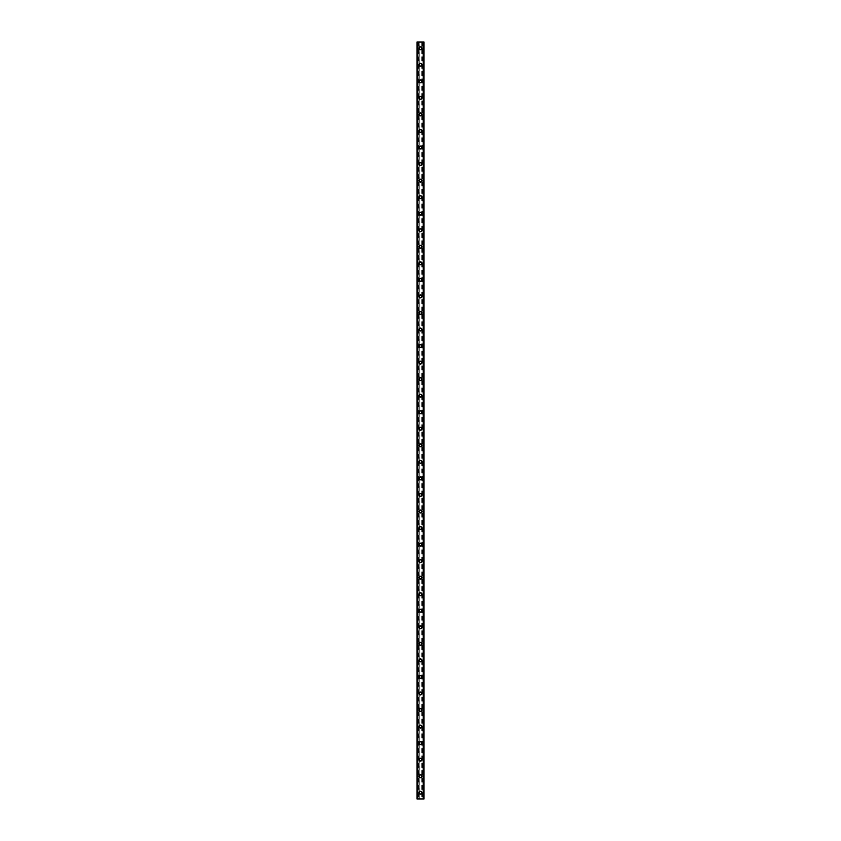 <?xml version="1.0" encoding="UTF-8"?>
<svg xmlns="http://www.w3.org/2000/svg" width="841" height="841" viewBox="0 0 841 841"><rect width="100%" height="100%" fill="white"/><g stroke="black" fill="none" stroke-linecap="round" stroke-linejoin="round"><path stroke-width="0.63" stroke-dasharray="4.21 3.15" d="M421.436 792.748A0.936 0.936 0 0 0 420.5 791.812A0.936 0.936 0 0 0 419.564 792.748A0.936 0.936 0 0 0 420.5 793.673A0.936 0.936 0 0 0 421.436 792.748A0.936 0.936 0 0 0 420.5 791.812A0.936 0.936 0 0 0 419.564 792.748A0.936 0.936 0 0 0 420.5 793.673A0.936 0.936 0 0 0 421.436 792.748M419.049 792.748A1.451 1.451 0 0 1 420.5 791.297A1.451 1.451 0 0 1 421.951 792.748A1.451 1.451 0 0 0 420.5 791.297A1.451 1.451 0 0 0 419.049 792.748A1.451 1.451 0 0 0 420.5 794.198A1.451 1.451 0 0 0 421.951 792.748A1.451 1.451 0 0 0 420.5 791.297A1.451 1.451 0 0 0 419.049 792.748A1.451 1.451 0 0 0 420.5 794.198A1.451 1.451 0 0 0 421.951 792.748A1.451 1.451 0 0 1 420.5 794.198A1.451 1.451 0 0 1 419.049 792.748M421.436 776.201A0.936 0.936 0 0 0 420.5 775.276A0.936 0.936 0 0 0 419.564 776.201A0.936 0.936 0 0 0 420.5 777.137A0.936 0.936 0 0 0 421.436 776.201A0.936 0.936 0 0 0 420.5 775.276A0.936 0.936 0 0 0 419.564 776.201A0.936 0.936 0 0 0 420.5 777.137A0.936 0.936 0 0 0 421.436 776.201M419.049 776.201A1.451 1.451 0 0 1 420.5 774.75A1.451 1.451 0 0 1 421.951 776.201A1.451 1.451 0 0 0 420.5 774.75A1.451 1.451 0 0 0 419.049 776.201A1.451 1.451 0 0 0 420.5 777.652A1.451 1.451 0 0 0 421.951 776.201A1.451 1.451 0 0 0 420.5 774.75A1.451 1.451 0 0 0 419.049 776.201A1.451 1.451 0 0 0 420.5 777.652A1.451 1.451 0 0 0 421.951 776.201A1.451 1.451 0 0 1 420.5 777.652A1.451 1.451 0 0 1 419.049 776.201M421.436 759.654A0.936 0.936 0 0 0 420.5 758.729A0.936 0.936 0 0 0 419.564 759.654A0.936 0.936 0 0 0 420.5 760.59A0.936 0.936 0 0 0 421.436 759.654A0.936 0.936 0 0 0 420.5 758.729A0.936 0.936 0 0 0 419.564 759.654A0.936 0.936 0 0 0 420.5 760.59A0.936 0.936 0 0 0 421.436 759.654M419.049 759.654A1.451 1.451 0 0 1 420.5 758.214A1.451 1.451 0 0 1 421.951 759.654A1.451 1.451 0 0 0 420.5 758.214A1.451 1.451 0 0 0 419.049 759.654A1.451 1.451 0 0 0 420.5 761.105A1.451 1.451 0 0 0 421.951 759.654A1.451 1.451 0 0 0 420.5 758.214A1.451 1.451 0 0 0 419.049 759.654A1.451 1.451 0 0 0 420.5 761.105A1.451 1.451 0 0 0 421.951 759.654A1.451 1.451 0 0 1 420.5 761.105A1.451 1.451 0 0 1 419.049 759.654M421.436 743.118A0.936 0.936 0 0 0 420.5 742.183A0.936 0.936 0 0 0 419.564 743.118A0.936 0.936 0 0 0 420.5 744.043A0.936 0.936 0 0 0 421.436 743.118A0.936 0.936 0 0 0 420.5 742.183A0.936 0.936 0 0 0 419.564 743.118A0.936 0.936 0 0 0 420.5 744.043A0.936 0.936 0 0 0 421.436 743.118M419.049 743.118A1.451 1.451 0 0 1 420.5 741.667A1.451 1.451 0 0 1 421.951 743.118A1.451 1.451 0 0 0 420.5 741.667A1.451 1.451 0 0 0 419.049 743.118A1.451 1.451 0 0 0 420.5 744.558A1.451 1.451 0 0 0 421.951 743.118A1.451 1.451 0 0 0 420.5 741.667A1.451 1.451 0 0 0 419.049 743.118A1.451 1.451 0 0 0 420.5 744.558A1.451 1.451 0 0 0 421.951 743.118A1.451 1.451 0 0 1 420.5 744.558A1.451 1.451 0 0 1 419.049 743.118M421.436 726.571A0.936 0.936 0 0 0 420.5 725.636A0.936 0.936 0 0 0 419.564 726.571A0.936 0.936 0 0 0 420.5 727.497A0.936 0.936 0 0 0 421.436 726.571A0.936 0.936 0 0 0 420.5 725.636A0.936 0.936 0 0 0 419.564 726.571A0.936 0.936 0 0 0 420.5 727.497A0.936 0.936 0 0 0 421.436 726.571M419.049 726.571A1.451 1.451 0 0 1 420.5 725.121A1.451 1.451 0 0 1 421.951 726.571A1.451 1.451 0 0 0 420.5 725.121A1.451 1.451 0 0 0 419.049 726.571A1.451 1.451 0 0 0 420.5 728.012A1.451 1.451 0 0 0 421.951 726.571A1.451 1.451 0 0 0 420.5 725.121A1.451 1.451 0 0 0 419.049 726.571A1.451 1.451 0 0 0 420.5 728.012A1.451 1.451 0 0 0 421.951 726.571A1.451 1.451 0 0 1 420.5 728.012A1.451 1.451 0 0 1 419.049 726.571M421.436 710.025A0.936 0.936 0 0 0 420.5 709.089A0.936 0.936 0 0 0 419.564 710.025A0.936 0.936 0 0 0 420.5 710.96A0.936 0.936 0 0 0 421.436 710.025A0.936 0.936 0 0 0 420.5 709.089A0.936 0.936 0 0 0 419.564 710.025A0.936 0.936 0 0 0 420.5 710.96A0.936 0.936 0 0 0 421.436 710.025M419.049 710.025A1.451 1.451 0 0 1 420.5 708.574A1.451 1.451 0 0 1 421.951 710.025A1.451 1.451 0 0 0 420.5 708.574A1.451 1.451 0 0 0 419.049 710.025A1.451 1.451 0 0 0 420.5 711.475A1.451 1.451 0 0 0 421.951 710.025A1.451 1.451 0 0 0 420.5 708.574A1.451 1.451 0 0 0 419.049 710.025A1.451 1.451 0 0 0 420.5 711.475A1.451 1.451 0 0 0 421.951 710.025A1.451 1.451 0 0 1 420.5 711.475A1.451 1.451 0 0 1 419.049 710.025M421.436 693.478A0.936 0.936 0 0 0 420.5 692.553A0.936 0.936 0 0 0 419.564 693.478A0.936 0.936 0 0 0 420.5 694.414A0.936 0.936 0 0 0 421.436 693.478A0.936 0.936 0 0 0 420.5 692.553A0.936 0.936 0 0 0 419.564 693.478A0.936 0.936 0 0 0 420.5 694.414A0.936 0.936 0 0 0 421.436 693.478M419.049 693.478A1.451 1.451 0 0 1 420.5 692.038A1.451 1.451 0 0 1 421.951 693.478A1.451 1.451 0 0 0 420.5 692.038A1.451 1.451 0 0 0 419.049 693.478A1.451 1.451 0 0 0 420.5 694.929A1.451 1.451 0 0 0 421.951 693.478A1.451 1.451 0 0 0 420.5 692.038A1.451 1.451 0 0 0 419.049 693.478A1.451 1.451 0 0 0 420.5 694.929A1.451 1.451 0 0 0 421.951 693.478A1.451 1.451 0 0 1 420.5 694.929A1.451 1.451 0 0 1 419.049 693.478M421.436 676.931A0.936 0.936 0 0 0 420.5 676.006A0.936 0.936 0 0 0 419.564 676.931A0.936 0.936 0 0 0 420.5 677.867A0.936 0.936 0 0 0 421.436 676.931A0.936 0.936 0 0 0 420.5 676.006A0.936 0.936 0 0 0 419.564 676.931A0.936 0.936 0 0 0 420.5 677.867A0.936 0.936 0 0 0 421.436 676.931M419.049 676.931A1.451 1.451 0 0 1 420.5 675.491A1.451 1.451 0 0 1 421.951 676.931A1.451 1.451 0 0 0 420.5 675.491A1.451 1.451 0 0 0 419.049 676.931A1.451 1.451 0 0 0 420.5 678.382A1.451 1.451 0 0 0 421.951 676.931A1.451 1.451 0 0 0 420.5 675.491A1.451 1.451 0 0 0 419.049 676.931A1.451 1.451 0 0 0 420.5 678.382A1.451 1.451 0 0 0 421.951 676.931A1.451 1.451 0 0 1 420.5 678.382A1.451 1.451 0 0 1 419.049 676.931M421.436 660.395A0.936 0.936 0 0 0 420.5 659.46A0.936 0.936 0 0 0 419.564 660.395A0.936 0.936 0 0 0 420.5 661.32A0.936 0.936 0 0 0 421.436 660.395A0.936 0.936 0 0 0 420.5 659.46A0.936 0.936 0 0 0 419.564 660.395A0.936 0.936 0 0 0 420.5 661.32A0.936 0.936 0 0 0 421.436 660.395M419.049 660.395A1.451 1.451 0 0 1 420.5 658.945A1.451 1.451 0 0 1 421.951 660.395A1.451 1.451 0 0 0 420.5 658.945A1.451 1.451 0 0 0 419.049 660.395A1.451 1.451 0 0 0 420.5 661.835A1.451 1.451 0 0 0 421.951 660.395A1.451 1.451 0 0 0 420.5 658.945A1.451 1.451 0 0 0 419.049 660.395A1.451 1.451 0 0 0 420.5 661.835A1.451 1.451 0 0 0 421.951 660.395A1.451 1.451 0 0 1 420.5 661.835A1.451 1.451 0 0 1 419.049 660.395M421.436 643.849A0.936 0.936 0 0 0 420.5 642.913A0.936 0.936 0 0 0 419.564 643.849A0.936 0.936 0 0 0 420.5 644.774A0.936 0.936 0 0 0 421.436 643.849A0.936 0.936 0 0 0 420.5 642.913A0.936 0.936 0 0 0 419.564 643.849A0.936 0.936 0 0 0 420.5 644.774A0.936 0.936 0 0 0 421.436 643.849M419.049 643.849A1.451 1.451 0 0 1 420.5 642.398A1.451 1.451 0 0 1 421.951 643.849A1.451 1.451 0 0 0 420.5 642.398A1.451 1.451 0 0 0 419.049 643.849A1.451 1.451 0 0 0 420.5 645.299A1.451 1.451 0 0 0 421.951 643.849A1.451 1.451 0 0 0 420.5 642.398A1.451 1.451 0 0 0 419.049 643.849A1.451 1.451 0 0 0 420.5 645.299A1.451 1.451 0 0 0 421.951 643.849A1.451 1.451 0 0 1 420.5 645.299A1.451 1.451 0 0 1 419.049 643.849M421.436 627.302A0.936 0.936 0 0 0 420.5 626.377A0.936 0.936 0 0 0 419.564 627.302A0.936 0.936 0 0 0 420.5 628.238A0.936 0.936 0 0 0 421.436 627.302A0.936 0.936 0 0 0 420.5 626.377A0.936 0.936 0 0 0 419.564 627.302A0.936 0.936 0 0 0 420.5 628.238A0.936 0.936 0 0 0 421.436 627.302M419.049 627.302A1.451 1.451 0 0 1 420.5 625.851A1.451 1.451 0 0 1 421.951 627.302A1.451 1.451 0 0 0 420.5 625.851A1.451 1.451 0 0 0 419.049 627.302A1.451 1.451 0 0 0 420.5 628.753A1.451 1.451 0 0 0 421.951 627.302A1.451 1.451 0 0 0 420.5 625.851A1.451 1.451 0 0 0 419.049 627.302A1.451 1.451 0 0 0 420.5 628.753A1.451 1.451 0 0 0 421.951 627.302A1.451 1.451 0 0 1 420.5 628.753A1.451 1.451 0 0 1 419.049 627.302M421.436 610.755A0.936 0.936 0 0 0 420.5 609.83A0.936 0.936 0 0 0 419.564 610.755A0.936 0.936 0 0 0 420.5 611.691A0.936 0.936 0 0 0 421.436 610.755A0.936 0.936 0 0 0 420.5 609.83A0.936 0.936 0 0 0 419.564 610.755A0.936 0.936 0 0 0 420.5 611.691A0.936 0.936 0 0 0 421.436 610.755M419.049 610.755A1.451 1.451 0 0 1 420.5 609.315A1.451 1.451 0 0 1 421.951 610.755A1.451 1.451 0 0 0 420.5 609.315A1.451 1.451 0 0 0 419.049 610.755A1.451 1.451 0 0 0 420.5 612.206A1.451 1.451 0 0 0 421.951 610.755A1.451 1.451 0 0 0 420.5 609.315A1.451 1.451 0 0 0 419.049 610.755A1.451 1.451 0 0 0 420.5 612.206A1.451 1.451 0 0 0 421.951 610.755A1.451 1.451 0 0 1 420.5 612.206A1.451 1.451 0 0 1 419.049 610.755M421.436 594.219A0.936 0.936 0 0 0 420.5 593.283A0.936 0.936 0 0 0 419.564 594.219A0.936 0.936 0 0 0 420.5 595.144A0.936 0.936 0 0 0 421.436 594.219A0.936 0.936 0 0 0 420.5 593.283A0.936 0.936 0 0 0 419.564 594.219A0.936 0.936 0 0 0 420.5 595.144A0.936 0.936 0 0 0 421.436 594.219M419.049 594.219A1.451 1.451 0 0 1 420.5 592.768A1.451 1.451 0 0 1 421.951 594.219A1.451 1.451 0 0 0 420.5 592.768A1.451 1.451 0 0 0 419.049 594.219A1.451 1.451 0 0 0 420.5 595.659A1.451 1.451 0 0 0 421.951 594.219A1.451 1.451 0 0 0 420.5 592.768A1.451 1.451 0 0 0 419.049 594.219A1.451 1.451 0 0 0 420.5 595.659A1.451 1.451 0 0 0 421.951 594.219A1.451 1.451 0 0 1 420.5 595.659A1.451 1.451 0 0 1 419.049 594.219M421.436 577.672A0.936 0.936 0 0 0 420.5 576.737A0.936 0.936 0 0 0 419.564 577.672A0.936 0.936 0 0 0 420.5 578.597A0.936 0.936 0 0 0 421.436 577.672A0.936 0.936 0 0 0 420.5 576.737A0.936 0.936 0 0 0 419.564 577.672A0.936 0.936 0 0 0 420.5 578.597A0.936 0.936 0 0 0 421.436 577.672M419.049 577.672A1.451 1.451 0 0 1 420.5 576.222A1.451 1.451 0 0 1 421.951 577.672A1.451 1.451 0 0 0 420.5 576.222A1.451 1.451 0 0 0 419.049 577.672A1.451 1.451 0 0 0 420.5 579.123A1.451 1.451 0 0 0 421.951 577.672A1.451 1.451 0 0 0 420.5 576.222A1.451 1.451 0 0 0 419.049 577.672A1.451 1.451 0 0 0 420.5 579.123A1.451 1.451 0 0 0 421.951 577.672A1.451 1.451 0 0 1 420.5 579.123A1.451 1.451 0 0 1 419.049 577.672M421.436 561.126A0.936 0.936 0 0 0 420.5 560.201A0.936 0.936 0 0 0 419.564 561.126A0.936 0.936 0 0 0 420.5 562.061A0.936 0.936 0 0 0 421.436 561.126A0.936 0.936 0 0 0 420.5 560.201A0.936 0.936 0 0 0 419.564 561.126A0.936 0.936 0 0 0 420.5 562.061A0.936 0.936 0 0 0 421.436 561.126M419.049 561.126A1.451 1.451 0 0 1 420.5 559.675A1.451 1.451 0 0 1 421.951 561.126A1.451 1.451 0 0 0 420.5 559.675A1.451 1.451 0 0 0 419.049 561.126A1.451 1.451 0 0 0 420.5 562.576A1.451 1.451 0 0 0 421.951 561.126A1.451 1.451 0 0 0 420.5 559.675A1.451 1.451 0 0 0 419.049 561.126A1.451 1.451 0 0 0 420.5 562.576A1.451 1.451 0 0 0 421.951 561.126A1.451 1.451 0 0 1 420.5 562.576A1.451 1.451 0 0 1 419.049 561.126M421.436 544.579A0.936 0.936 0 0 0 420.5 543.654A0.936 0.936 0 0 0 419.564 544.579A0.936 0.936 0 0 0 420.5 545.515A0.936 0.936 0 0 0 421.436 544.579A0.936 0.936 0 0 0 420.5 543.654A0.936 0.936 0 0 0 419.564 544.579A0.936 0.936 0 0 0 420.5 545.515A0.936 0.936 0 0 0 421.436 544.579M419.049 544.579A1.451 1.451 0 0 1 420.5 543.139A1.451 1.451 0 0 1 421.951 544.579A1.451 1.451 0 0 0 420.5 543.139A1.451 1.451 0 0 0 419.049 544.579A1.451 1.451 0 0 0 420.5 546.03A1.451 1.451 0 0 0 421.951 544.579A1.451 1.451 0 0 0 420.5 543.139A1.451 1.451 0 0 0 419.049 544.579A1.451 1.451 0 0 0 420.5 546.03A1.451 1.451 0 0 0 421.951 544.579A1.451 1.451 0 0 1 420.5 546.03A1.451 1.451 0 0 1 419.049 544.579M421.436 528.043A0.936 0.936 0 0 0 420.5 527.107A0.936 0.936 0 0 0 419.564 528.043A0.936 0.936 0 0 0 420.5 528.968A0.936 0.936 0 0 0 421.436 528.043A0.936 0.936 0 0 0 420.5 527.107A0.936 0.936 0 0 0 419.564 528.043A0.936 0.936 0 0 0 420.5 528.968A0.936 0.936 0 0 0 421.436 528.043M419.049 528.043A1.451 1.451 0 0 1 420.5 526.592A1.451 1.451 0 0 1 421.951 528.043A1.451 1.451 0 0 0 420.5 526.592A1.451 1.451 0 0 0 419.049 528.043A1.451 1.451 0 0 0 420.5 529.483A1.451 1.451 0 0 0 421.951 528.043A1.451 1.451 0 0 0 420.5 526.592A1.451 1.451 0 0 0 419.049 528.043A1.451 1.451 0 0 0 420.5 529.483A1.451 1.451 0 0 0 421.951 528.043A1.451 1.451 0 0 1 420.5 529.483A1.451 1.451 0 0 1 419.049 528.043M421.436 511.496A0.936 0.936 0 0 0 420.5 510.561A0.936 0.936 0 0 0 419.564 511.496A0.936 0.936 0 0 0 420.5 512.421A0.936 0.936 0 0 0 421.436 511.496A0.936 0.936 0 0 0 420.5 510.561A0.936 0.936 0 0 0 419.564 511.496A0.936 0.936 0 0 0 420.5 512.421A0.936 0.936 0 0 0 421.436 511.496M419.049 511.496A1.451 1.451 0 0 1 420.5 510.045A1.451 1.451 0 0 1 421.951 511.496A1.451 1.451 0 0 0 420.5 510.045A1.451 1.451 0 0 0 419.049 511.496A1.451 1.451 0 0 0 420.5 512.936A1.451 1.451 0 0 0 421.951 511.496A1.451 1.451 0 0 0 420.5 510.045A1.451 1.451 0 0 0 419.049 511.496A1.451 1.451 0 0 0 420.5 512.936A1.451 1.451 0 0 0 421.951 511.496A1.451 1.451 0 0 1 420.5 512.936A1.451 1.451 0 0 1 419.049 511.496M421.436 494.95A0.936 0.936 0 0 0 420.5 494.014A0.936 0.936 0 0 0 419.564 494.95A0.936 0.936 0 0 0 420.5 495.875A0.936 0.936 0 0 0 421.436 494.95A0.936 0.936 0 0 0 420.5 494.014A0.936 0.936 0 0 0 419.564 494.95A0.936 0.936 0 0 0 420.5 495.875A0.936 0.936 0 0 0 421.436 494.95M419.049 494.95A1.451 1.451 0 0 1 420.5 493.499A1.451 1.451 0 0 1 421.951 494.95A1.451 1.451 0 0 0 420.5 493.499A1.451 1.451 0 0 0 419.049 494.95A1.451 1.451 0 0 0 420.5 496.4A1.451 1.451 0 0 0 421.951 494.95A1.451 1.451 0 0 0 420.5 493.499A1.451 1.451 0 0 0 419.049 494.95A1.451 1.451 0 0 0 420.5 496.4A1.451 1.451 0 0 0 421.951 494.95A1.451 1.451 0 0 1 420.5 496.4A1.451 1.451 0 0 1 419.049 494.95M421.436 478.403A0.936 0.936 0 0 0 420.5 477.478A0.936 0.936 0 0 0 419.564 478.403A0.936 0.936 0 0 0 420.5 479.338A0.936 0.936 0 0 0 421.436 478.403A0.936 0.936 0 0 0 420.5 477.478A0.936 0.936 0 0 0 419.564 478.403A0.936 0.936 0 0 0 420.5 479.338A0.936 0.936 0 0 0 421.436 478.403M419.049 478.403A1.451 1.451 0 0 1 420.5 476.952A1.451 1.451 0 0 1 421.951 478.403A1.451 1.451 0 0 0 420.5 476.952A1.451 1.451 0 0 0 419.049 478.403A1.451 1.451 0 0 0 420.5 479.854A1.451 1.451 0 0 0 421.951 478.403A1.451 1.451 0 0 0 420.5 476.952A1.451 1.451 0 0 0 419.049 478.403A1.451 1.451 0 0 0 420.5 479.854A1.451 1.451 0 0 0 421.951 478.403A1.451 1.451 0 0 1 420.5 479.854A1.451 1.451 0 0 1 419.049 478.403M421.436 461.856A0.936 0.936 0 0 0 420.5 460.931A0.936 0.936 0 0 0 419.564 461.856A0.936 0.936 0 0 0 420.5 462.792A0.936 0.936 0 0 0 421.436 461.856A0.936 0.936 0 0 0 420.5 460.931A0.936 0.936 0 0 0 419.564 461.856A0.936 0.936 0 0 0 420.5 462.792A0.936 0.936 0 0 0 421.436 461.856M419.049 461.856A1.451 1.451 0 0 1 420.5 460.416A1.451 1.451 0 0 1 421.951 461.856A1.451 1.451 0 0 0 420.5 460.416A1.451 1.451 0 0 0 419.049 461.856A1.451 1.451 0 0 0 420.5 463.307A1.451 1.451 0 0 0 421.951 461.856A1.451 1.451 0 0 0 420.5 460.416A1.451 1.451 0 0 0 419.049 461.856A1.451 1.451 0 0 0 420.5 463.307A1.451 1.451 0 0 0 421.951 461.856A1.451 1.451 0 0 1 420.5 463.307A1.451 1.451 0 0 1 419.049 461.856M421.436 445.32A0.936 0.936 0 0 0 420.5 444.384A0.936 0.936 0 0 0 419.564 445.32A0.936 0.936 0 0 0 420.5 446.245A0.936 0.936 0 0 0 421.436 445.32A0.936 0.936 0 0 0 420.5 444.384A0.936 0.936 0 0 0 419.564 445.32A0.936 0.936 0 0 0 420.5 446.245A0.936 0.936 0 0 0 421.436 445.32M419.049 445.32A1.451 1.451 0 0 1 420.5 443.869A1.451 1.451 0 0 1 421.951 445.32A1.451 1.451 0 0 0 420.5 443.869A1.451 1.451 0 0 0 419.049 445.32A1.451 1.451 0 0 0 420.5 446.76A1.451 1.451 0 0 0 421.951 445.32A1.451 1.451 0 0 0 420.5 443.869A1.451 1.451 0 0 0 419.049 445.32A1.451 1.451 0 0 0 420.5 446.76A1.451 1.451 0 0 0 421.951 445.32A1.451 1.451 0 0 1 420.5 446.76A1.451 1.451 0 0 1 419.049 445.32M421.436 428.773A0.936 0.936 0 0 0 420.5 427.838A0.936 0.936 0 0 0 419.564 428.773A0.936 0.936 0 0 0 420.5 429.698A0.936 0.936 0 0 0 421.436 428.773A0.936 0.936 0 0 0 420.5 427.838A0.936 0.936 0 0 0 419.564 428.773A0.936 0.936 0 0 0 420.5 429.698A0.936 0.936 0 0 0 421.436 428.773M419.049 428.773A1.451 1.451 0 0 1 420.5 427.323A1.451 1.451 0 0 1 421.951 428.773A1.451 1.451 0 0 0 420.5 427.323A1.451 1.451 0 0 0 419.049 428.773A1.451 1.451 0 0 0 420.5 430.224A1.451 1.451 0 0 0 421.951 428.773A1.451 1.451 0 0 0 420.5 427.323A1.451 1.451 0 0 0 419.049 428.773A1.451 1.451 0 0 0 420.5 430.224A1.451 1.451 0 0 0 421.951 428.773A1.451 1.451 0 0 1 420.5 430.224A1.451 1.451 0 0 1 419.049 428.773M421.436 412.227A0.936 0.936 0 0 0 420.5 411.302A0.936 0.936 0 0 0 419.564 412.227A0.936 0.936 0 0 0 420.5 413.162A0.936 0.936 0 0 0 421.436 412.227A0.936 0.936 0 0 0 420.5 411.302A0.936 0.936 0 0 0 419.564 412.227A0.936 0.936 0 0 0 420.5 413.162A0.936 0.936 0 0 0 421.436 412.227M419.049 412.227A1.451 1.451 0 0 1 420.5 410.776A1.451 1.451 0 0 1 421.951 412.227A1.451 1.451 0 0 0 420.5 410.776A1.451 1.451 0 0 0 419.049 412.227A1.451 1.451 0 0 0 420.5 413.677A1.451 1.451 0 0 0 421.951 412.227A1.451 1.451 0 0 0 420.5 410.776A1.451 1.451 0 0 0 419.049 412.227A1.451 1.451 0 0 0 420.5 413.677A1.451 1.451 0 0 0 421.951 412.227A1.451 1.451 0 0 1 420.5 413.677A1.451 1.451 0 0 1 419.049 412.227M421.436 395.68A0.936 0.936 0 0 0 420.5 394.755A0.936 0.936 0 0 0 419.564 395.68A0.936 0.936 0 0 0 420.5 396.616A0.936 0.936 0 0 0 421.436 395.68A0.936 0.936 0 0 0 420.5 394.755A0.936 0.936 0 0 0 419.564 395.68A0.936 0.936 0 0 0 420.5 396.616A0.936 0.936 0 0 0 421.436 395.68M419.049 395.68A1.451 1.451 0 0 1 420.5 394.24A1.451 1.451 0 0 1 421.951 395.68A1.451 1.451 0 0 0 420.5 394.24A1.451 1.451 0 0 0 419.049 395.68A1.451 1.451 0 0 0 420.5 397.131A1.451 1.451 0 0 0 421.951 395.68A1.451 1.451 0 0 0 420.5 394.24A1.451 1.451 0 0 0 419.049 395.68A1.451 1.451 0 0 0 420.5 397.131A1.451 1.451 0 0 0 421.951 395.68A1.451 1.451 0 0 1 420.5 397.131A1.451 1.451 0 0 1 419.049 395.68M421.436 379.144A0.936 0.936 0 0 0 420.5 378.208A0.936 0.936 0 0 0 419.564 379.144A0.936 0.936 0 0 0 420.5 380.069A0.936 0.936 0 0 0 421.436 379.144A0.936 0.936 0 0 0 420.5 378.208A0.936 0.936 0 0 0 419.564 379.144A0.936 0.936 0 0 0 420.5 380.069A0.936 0.936 0 0 0 421.436 379.144M419.049 379.144A1.451 1.451 0 0 1 420.5 377.693A1.451 1.451 0 0 1 421.951 379.144A1.451 1.451 0 0 0 420.5 377.693A1.451 1.451 0 0 0 419.049 379.144A1.451 1.451 0 0 0 420.5 380.584A1.451 1.451 0 0 0 421.951 379.144A1.451 1.451 0 0 0 420.5 377.693A1.451 1.451 0 0 0 419.049 379.144A1.451 1.451 0 0 0 420.5 380.584A1.451 1.451 0 0 0 421.951 379.144A1.451 1.451 0 0 1 420.5 380.584A1.451 1.451 0 0 1 419.049 379.144M421.436 362.597A0.936 0.936 0 0 0 420.5 361.662A0.936 0.936 0 0 0 419.564 362.597A0.936 0.936 0 0 0 420.5 363.522A0.936 0.936 0 0 0 421.436 362.597A0.936 0.936 0 0 0 420.5 361.662A0.936 0.936 0 0 0 419.564 362.597A0.936 0.936 0 0 0 420.5 363.522A0.936 0.936 0 0 0 421.436 362.597M419.049 362.597A1.451 1.451 0 0 1 420.5 361.146A1.451 1.451 0 0 1 421.951 362.597A1.451 1.451 0 0 0 420.5 361.146A1.451 1.451 0 0 0 419.049 362.597A1.451 1.451 0 0 0 420.5 364.048A1.451 1.451 0 0 0 421.951 362.597A1.451 1.451 0 0 0 420.5 361.146A1.451 1.451 0 0 0 419.049 362.597A1.451 1.451 0 0 0 420.5 364.048A1.451 1.451 0 0 0 421.951 362.597A1.451 1.451 0 0 1 420.5 364.048A1.451 1.451 0 0 1 419.049 362.597M421.436 346.05A0.936 0.936 0 0 0 420.5 345.125A0.936 0.936 0 0 0 419.564 346.05A0.936 0.936 0 0 0 420.5 346.986A0.936 0.936 0 0 0 421.436 346.05A0.936 0.936 0 0 0 420.5 345.125A0.936 0.936 0 0 0 419.564 346.05A0.936 0.936 0 0 0 420.5 346.986A0.936 0.936 0 0 0 421.436 346.05M419.049 346.05A1.451 1.451 0 0 1 420.5 344.6A1.451 1.451 0 0 1 421.951 346.05A1.451 1.451 0 0 0 420.5 344.6A1.451 1.451 0 0 0 419.049 346.05A1.451 1.451 0 0 0 420.5 347.501A1.451 1.451 0 0 0 421.951 346.05A1.451 1.451 0 0 0 420.5 344.6A1.451 1.451 0 0 0 419.049 346.05A1.451 1.451 0 0 0 420.5 347.501A1.451 1.451 0 0 0 421.951 346.05A1.451 1.451 0 0 1 420.5 347.501A1.451 1.451 0 0 1 419.049 346.05M421.436 329.504A0.936 0.936 0 0 0 420.5 328.579A0.936 0.936 0 0 0 419.564 329.504A0.936 0.936 0 0 0 420.5 330.439A0.936 0.936 0 0 0 421.436 329.504A0.936 0.936 0 0 0 420.5 328.579A0.936 0.936 0 0 0 419.564 329.504A0.936 0.936 0 0 0 420.5 330.439A0.936 0.936 0 0 0 421.436 329.504M419.049 329.504A1.451 1.451 0 0 1 420.5 328.064A1.451 1.451 0 0 1 421.951 329.504A1.451 1.451 0 0 0 420.5 328.064A1.451 1.451 0 0 0 419.049 329.504A1.451 1.451 0 0 0 420.5 330.955A1.451 1.451 0 0 0 421.951 329.504A1.451 1.451 0 0 0 420.5 328.064A1.451 1.451 0 0 0 419.049 329.504A1.451 1.451 0 0 0 420.5 330.955A1.451 1.451 0 0 0 421.951 329.504A1.451 1.451 0 0 1 420.5 330.955A1.451 1.451 0 0 1 419.049 329.504M421.436 312.957A0.936 0.936 0 0 0 420.5 312.032A0.936 0.936 0 0 0 419.564 312.957A0.936 0.936 0 0 0 420.5 313.893A0.936 0.936 0 0 0 421.436 312.957A0.936 0.936 0 0 0 420.5 312.032A0.936 0.936 0 0 0 419.564 312.957A0.936 0.936 0 0 0 420.5 313.893A0.936 0.936 0 0 0 421.436 312.957M419.049 312.957A1.451 1.451 0 0 1 420.5 311.517A1.451 1.451 0 0 1 421.951 312.957A1.451 1.451 0 0 0 420.5 311.517A1.451 1.451 0 0 0 419.049 312.957A1.451 1.451 0 0 0 420.5 314.408A1.451 1.451 0 0 0 421.951 312.957A1.451 1.451 0 0 0 420.5 311.517A1.451 1.451 0 0 0 419.049 312.957A1.451 1.451 0 0 0 420.5 314.408A1.451 1.451 0 0 0 421.951 312.957A1.451 1.451 0 0 1 420.5 314.408A1.451 1.451 0 0 1 419.049 312.957M421.436 296.421A0.936 0.936 0 0 0 420.5 295.485A0.936 0.936 0 0 0 419.564 296.421A0.936 0.936 0 0 0 420.5 297.346A0.936 0.936 0 0 0 421.436 296.421A0.936 0.936 0 0 0 420.5 295.485A0.936 0.936 0 0 0 419.564 296.421A0.936 0.936 0 0 0 420.5 297.346A0.936 0.936 0 0 0 421.436 296.421M419.049 296.421A1.451 1.451 0 0 1 420.5 294.97A1.451 1.451 0 0 1 421.951 296.421A1.451 1.451 0 0 0 420.5 294.97A1.451 1.451 0 0 0 419.049 296.421A1.451 1.451 0 0 0 420.5 297.861A1.451 1.451 0 0 0 421.951 296.421A1.451 1.451 0 0 0 420.5 294.97A1.451 1.451 0 0 0 419.049 296.421A1.451 1.451 0 0 0 420.5 297.861A1.451 1.451 0 0 0 421.951 296.421A1.451 1.451 0 0 1 420.5 297.861A1.451 1.451 0 0 1 419.049 296.421M421.436 279.874A0.936 0.936 0 0 0 420.5 278.939A0.936 0.936 0 0 0 419.564 279.874A0.936 0.936 0 0 0 420.5 280.799A0.936 0.936 0 0 0 421.436 279.874A0.936 0.936 0 0 0 420.5 278.939A0.936 0.936 0 0 0 419.564 279.874A0.936 0.936 0 0 0 420.5 280.799A0.936 0.936 0 0 0 421.436 279.874M419.049 279.874A1.451 1.451 0 0 1 420.5 278.424A1.451 1.451 0 0 1 421.951 279.874A1.451 1.451 0 0 0 420.5 278.424A1.451 1.451 0 0 0 419.049 279.874A1.451 1.451 0 0 0 420.5 281.325A1.451 1.451 0 0 0 421.951 279.874A1.451 1.451 0 0 0 420.5 278.424A1.451 1.451 0 0 0 419.049 279.874A1.451 1.451 0 0 0 420.5 281.325A1.451 1.451 0 0 0 421.951 279.874A1.451 1.451 0 0 1 420.5 281.325A1.451 1.451 0 0 1 419.049 279.874M421.436 263.328A0.936 0.936 0 0 0 420.5 262.403A0.936 0.936 0 0 0 419.564 263.328A0.936 0.936 0 0 0 420.5 264.263A0.936 0.936 0 0 0 421.436 263.328A0.936 0.936 0 0 0 420.5 262.403A0.936 0.936 0 0 0 419.564 263.328A0.936 0.936 0 0 0 420.5 264.263A0.936 0.936 0 0 0 421.436 263.328M419.049 263.328A1.451 1.451 0 0 1 420.5 261.877A1.451 1.451 0 0 1 421.951 263.328A1.451 1.451 0 0 0 420.5 261.877A1.451 1.451 0 0 0 419.049 263.328A1.451 1.451 0 0 0 420.5 264.778A1.451 1.451 0 0 0 421.951 263.328A1.451 1.451 0 0 0 420.5 261.877A1.451 1.451 0 0 0 419.049 263.328A1.451 1.451 0 0 0 420.5 264.778A1.451 1.451 0 0 0 421.951 263.328A1.451 1.451 0 0 1 420.5 264.778A1.451 1.451 0 0 1 419.049 263.328M421.436 246.781A0.936 0.936 0 0 0 420.5 245.856A0.936 0.936 0 0 0 419.564 246.781A0.936 0.936 0 0 0 420.5 247.717A0.936 0.936 0 0 0 421.436 246.781A0.936 0.936 0 0 0 420.5 245.856A0.936 0.936 0 0 0 419.564 246.781A0.936 0.936 0 0 0 420.5 247.717A0.936 0.936 0 0 0 421.436 246.781M419.049 246.781A1.451 1.451 0 0 1 420.5 245.341A1.451 1.451 0 0 1 421.951 246.781A1.451 1.451 0 0 0 420.5 245.341A1.451 1.451 0 0 0 419.049 246.781A1.451 1.451 0 0 0 420.5 248.232A1.451 1.451 0 0 0 421.951 246.781A1.451 1.451 0 0 0 420.5 245.341A1.451 1.451 0 0 0 419.049 246.781A1.451 1.451 0 0 0 420.5 248.232A1.451 1.451 0 0 0 421.951 246.781A1.451 1.451 0 0 1 420.5 248.232A1.451 1.451 0 0 1 419.049 246.781M421.436 230.245A0.936 0.936 0 0 0 420.5 229.309A0.936 0.936 0 0 0 419.564 230.245A0.936 0.936 0 0 0 420.5 231.17A0.936 0.936 0 0 0 421.436 230.245A0.936 0.936 0 0 0 420.5 229.309A0.936 0.936 0 0 0 419.564 230.245A0.936 0.936 0 0 0 420.5 231.17A0.936 0.936 0 0 0 421.436 230.245M419.049 230.245A1.451 1.451 0 0 1 420.5 228.794A1.451 1.451 0 0 1 421.951 230.245A1.451 1.451 0 0 0 420.5 228.794A1.451 1.451 0 0 0 419.049 230.245A1.451 1.451 0 0 0 420.5 231.685A1.451 1.451 0 0 0 421.951 230.245A1.451 1.451 0 0 0 420.5 228.794A1.451 1.451 0 0 0 419.049 230.245A1.451 1.451 0 0 0 420.5 231.685A1.451 1.451 0 0 0 421.951 230.245A1.451 1.451 0 0 1 420.5 231.685A1.451 1.451 0 0 1 419.049 230.245M421.436 213.698A0.936 0.936 0 0 0 420.5 212.762A0.936 0.936 0 0 0 419.564 213.698A0.936 0.936 0 0 0 420.5 214.623A0.936 0.936 0 0 0 421.436 213.698A0.936 0.936 0 0 0 420.5 212.762A0.936 0.936 0 0 0 419.564 213.698A0.936 0.936 0 0 0 420.5 214.623A0.936 0.936 0 0 0 421.436 213.698M419.049 213.698A1.451 1.451 0 0 1 420.5 212.247A1.451 1.451 0 0 1 421.951 213.698A1.451 1.451 0 0 0 420.5 212.247A1.451 1.451 0 0 0 419.049 213.698A1.451 1.451 0 0 0 420.5 215.149A1.451 1.451 0 0 0 421.951 213.698A1.451 1.451 0 0 0 420.5 212.247A1.451 1.451 0 0 0 419.049 213.698A1.451 1.451 0 0 0 420.5 215.149A1.451 1.451 0 0 0 421.951 213.698A1.451 1.451 0 0 1 420.5 215.149A1.451 1.451 0 0 1 419.049 213.698M421.436 197.151A0.936 0.936 0 0 0 420.5 196.226A0.936 0.936 0 0 0 419.564 197.151A0.936 0.936 0 0 0 420.5 198.087A0.936 0.936 0 0 0 421.436 197.151A0.936 0.936 0 0 0 420.5 196.226A0.936 0.936 0 0 0 419.564 197.151A0.936 0.936 0 0 0 420.5 198.087A0.936 0.936 0 0 0 421.436 197.151M419.049 197.151A1.451 1.451 0 0 1 420.5 195.701A1.451 1.451 0 0 1 421.951 197.151A1.451 1.451 0 0 0 420.5 195.701A1.451 1.451 0 0 0 419.049 197.151A1.451 1.451 0 0 0 420.5 198.602A1.451 1.451 0 0 0 421.951 197.151A1.451 1.451 0 0 0 420.5 195.701A1.451 1.451 0 0 0 419.049 197.151A1.451 1.451 0 0 0 420.5 198.602A1.451 1.451 0 0 0 421.951 197.151A1.451 1.451 0 0 1 420.5 198.602A1.451 1.451 0 0 1 419.049 197.151M421.436 180.605A0.936 0.936 0 0 0 420.5 179.68A0.936 0.936 0 0 0 419.564 180.605A0.936 0.936 0 0 0 420.5 181.54A0.936 0.936 0 0 0 421.436 180.605A0.936 0.936 0 0 0 420.5 179.68A0.936 0.936 0 0 0 419.564 180.605A0.936 0.936 0 0 0 420.5 181.54A0.936 0.936 0 0 0 421.436 180.605M419.049 180.605A1.451 1.451 0 0 1 420.5 179.165A1.451 1.451 0 0 1 421.951 180.605A1.451 1.451 0 0 0 420.5 179.165A1.451 1.451 0 0 0 419.049 180.605A1.451 1.451 0 0 0 420.5 182.055A1.451 1.451 0 0 0 421.951 180.605A1.451 1.451 0 0 0 420.5 179.165A1.451 1.451 0 0 0 419.049 180.605A1.451 1.451 0 0 0 420.5 182.055A1.451 1.451 0 0 0 421.951 180.605A1.451 1.451 0 0 1 420.5 182.055A1.451 1.451 0 0 1 419.049 180.605M421.436 164.069A0.936 0.936 0 0 0 420.5 163.133A0.936 0.936 0 0 0 419.564 164.069A0.936 0.936 0 0 0 420.5 164.994A0.936 0.936 0 0 0 421.436 164.069A0.936 0.936 0 0 0 420.5 163.133A0.936 0.936 0 0 0 419.564 164.069A0.936 0.936 0 0 0 420.5 164.994A0.936 0.936 0 0 0 421.436 164.069M419.049 164.069A1.451 1.451 0 0 1 420.5 162.618A1.451 1.451 0 0 1 421.951 164.069A1.451 1.451 0 0 0 420.5 162.618A1.451 1.451 0 0 0 419.049 164.069A1.451 1.451 0 0 0 420.5 165.509A1.451 1.451 0 0 0 421.951 164.069A1.451 1.451 0 0 0 420.5 162.618A1.451 1.451 0 0 0 419.049 164.069A1.451 1.451 0 0 0 420.5 165.509A1.451 1.451 0 0 0 421.951 164.069A1.451 1.451 0 0 1 420.5 165.509A1.451 1.451 0 0 1 419.049 164.069M421.436 147.522A0.936 0.936 0 0 0 420.5 146.586A0.936 0.936 0 0 0 419.564 147.522A0.936 0.936 0 0 0 420.5 148.447A0.936 0.936 0 0 0 421.436 147.522A0.936 0.936 0 0 0 420.5 146.586A0.936 0.936 0 0 0 419.564 147.522A0.936 0.936 0 0 0 420.5 148.447A0.936 0.936 0 0 0 421.436 147.522M419.049 147.522A1.451 1.451 0 0 1 420.5 146.071A1.451 1.451 0 0 1 421.951 147.522A1.451 1.451 0 0 0 420.5 146.071A1.451 1.451 0 0 0 419.049 147.522A1.451 1.451 0 0 0 420.5 148.962A1.451 1.451 0 0 0 421.951 147.522A1.451 1.451 0 0 0 420.5 146.071A1.451 1.451 0 0 0 419.049 147.522A1.451 1.451 0 0 0 420.5 148.962A1.451 1.451 0 0 0 421.951 147.522A1.451 1.451 0 0 1 420.5 148.962A1.451 1.451 0 0 1 419.049 147.522M421.436 130.975A0.936 0.936 0 0 0 420.5 130.04A0.936 0.936 0 0 0 419.564 130.975A0.936 0.936 0 0 0 420.5 131.911A0.936 0.936 0 0 0 421.436 130.975A0.936 0.936 0 0 0 420.5 130.04A0.936 0.936 0 0 0 419.564 130.975A0.936 0.936 0 0 0 420.5 131.911A0.936 0.936 0 0 0 421.436 130.975M419.049 130.975A1.451 1.451 0 0 1 420.5 129.525A1.451 1.451 0 0 1 421.951 130.975A1.451 1.451 0 0 0 420.5 129.525A1.451 1.451 0 0 0 419.049 130.975A1.451 1.451 0 0 0 420.5 132.426A1.451 1.451 0 0 0 421.951 130.975A1.451 1.451 0 0 0 420.5 129.525A1.451 1.451 0 0 0 419.049 130.975A1.451 1.451 0 0 0 420.5 132.426A1.451 1.451 0 0 0 421.951 130.975A1.451 1.451 0 0 1 420.5 132.426A1.451 1.451 0 0 1 419.049 130.975M421.436 114.429A0.936 0.936 0 0 0 420.5 113.503A0.936 0.936 0 0 0 419.564 114.429A0.936 0.936 0 0 0 420.5 115.364A0.936 0.936 0 0 0 421.436 114.429A0.936 0.936 0 0 0 420.5 113.503A0.936 0.936 0 0 0 419.564 114.429A0.936 0.936 0 0 0 420.5 115.364A0.936 0.936 0 0 0 421.436 114.429M419.049 114.429A1.451 1.451 0 0 1 420.5 112.988A1.451 1.451 0 0 1 421.951 114.429A1.451 1.451 0 0 0 420.5 112.988A1.451 1.451 0 0 0 419.049 114.429A1.451 1.451 0 0 0 420.5 115.879A1.451 1.451 0 0 0 421.951 114.429A1.451 1.451 0 0 0 420.5 112.988A1.451 1.451 0 0 0 419.049 114.429A1.451 1.451 0 0 0 420.5 115.879A1.451 1.451 0 0 0 421.951 114.429A1.451 1.451 0 0 1 420.5 115.879A1.451 1.451 0 0 1 419.049 114.429M421.436 97.882A0.936 0.936 0 0 0 420.5 96.957A0.936 0.936 0 0 0 419.564 97.882A0.936 0.936 0 0 0 420.5 98.817A0.936 0.936 0 0 0 421.436 97.882A0.936 0.936 0 0 0 420.5 96.957A0.936 0.936 0 0 0 419.564 97.882A0.936 0.936 0 0 0 420.5 98.817A0.936 0.936 0 0 0 421.436 97.882M419.049 97.882A1.451 1.451 0 0 1 420.5 96.442A1.451 1.451 0 0 1 421.951 97.882A1.451 1.451 0 0 0 420.5 96.442A1.451 1.451 0 0 0 419.049 97.882A1.451 1.451 0 0 0 420.5 99.333A1.451 1.451 0 0 0 421.951 97.882A1.451 1.451 0 0 0 420.5 96.442A1.451 1.451 0 0 0 419.049 97.882A1.451 1.451 0 0 0 420.5 99.333A1.451 1.451 0 0 0 421.951 97.882A1.451 1.451 0 0 1 420.5 99.333A1.451 1.451 0 0 1 419.049 97.882M421.436 81.346A0.936 0.936 0 0 0 420.5 80.41A0.936 0.936 0 0 0 419.564 81.346A0.936 0.936 0 0 0 420.5 82.271A0.936 0.936 0 0 0 421.436 81.346A0.936 0.936 0 0 0 420.5 80.41A0.936 0.936 0 0 0 419.564 81.346A0.936 0.936 0 0 0 420.5 82.271A0.936 0.936 0 0 0 421.436 81.346M419.049 81.346A1.451 1.451 0 0 1 420.5 79.895A1.451 1.451 0 0 1 421.951 81.346A1.451 1.451 0 0 0 420.5 79.895A1.451 1.451 0 0 0 419.049 81.346A1.451 1.451 0 0 0 420.5 82.786A1.451 1.451 0 0 0 421.951 81.346A1.451 1.451 0 0 0 420.5 79.895A1.451 1.451 0 0 0 419.049 81.346A1.451 1.451 0 0 0 420.5 82.786A1.451 1.451 0 0 0 421.951 81.346A1.451 1.451 0 0 1 420.5 82.786A1.451 1.451 0 0 1 419.049 81.346M421.436 64.799A0.936 0.936 0 0 0 420.5 63.863A0.936 0.936 0 0 0 419.564 64.799A0.936 0.936 0 0 0 420.5 65.724A0.936 0.936 0 0 0 421.436 64.799A0.936 0.936 0 0 0 420.5 63.863A0.936 0.936 0 0 0 419.564 64.799A0.936 0.936 0 0 0 420.5 65.724A0.936 0.936 0 0 0 421.436 64.799M419.049 64.799A1.451 1.451 0 0 1 420.5 63.348A1.451 1.451 0 0 1 421.951 64.799A1.451 1.451 0 0 0 420.5 63.348A1.451 1.451 0 0 0 419.049 64.799A1.451 1.451 0 0 0 420.5 66.25A1.451 1.451 0 0 0 421.951 64.799A1.451 1.451 0 0 0 420.5 63.348A1.451 1.451 0 0 0 419.049 64.799A1.451 1.451 0 0 0 420.5 66.25A1.451 1.451 0 0 0 421.951 64.799A1.451 1.451 0 0 1 420.5 66.25A1.451 1.451 0 0 1 419.049 64.799M421.436 48.252A0.936 0.936 0 0 0 420.5 47.327A0.936 0.936 0 0 0 419.564 48.252A0.936 0.936 0 0 0 420.5 49.188A0.936 0.936 0 0 0 421.436 48.252A0.936 0.936 0 0 0 420.5 47.327A0.936 0.936 0 0 0 419.564 48.252A0.936 0.936 0 0 0 420.5 49.188A0.936 0.936 0 0 0 421.436 48.252M419.049 48.252A1.451 1.451 0 0 1 420.5 46.802A1.451 1.451 0 0 1 421.951 48.252A1.451 1.451 0 0 0 420.5 46.802A1.451 1.451 0 0 0 419.049 48.252A1.451 1.451 0 0 0 420.5 49.703A1.451 1.451 0 0 0 421.951 48.252A1.451 1.451 0 0 0 420.5 46.802A1.451 1.451 0 0 0 419.049 48.252A1.451 1.451 0 0 0 420.5 49.703A1.451 1.451 0 0 0 421.951 48.252A1.451 1.451 0 0 1 420.5 49.703A1.451 1.451 0 0 1 419.049 48.252M421.299 42.05L420.7 42.05L421.299 42.05M420.7 42.05L421.383 42.05L420.7 42.05M420.227 42.05L419.491 42.05L420.227 42.05M419.491 42.05L420.3 42.05L419.491 42.05M419.291 42.05L424.011 42.05L424.011 798.95L416.989 798.95L416.989 42.05L419.291 42.05L419.291 798.95M417.094 42.05L418.04 42.05L416.989 42.05L417.02 798.95L417.966 798.95L417.094 798.95M417.02 42.05L417.02 798.95M423.98 42.05L423.034 42.05L423.338 798.95L424.011 798.95L423.338 798.95L423.338 42.05L423.98 42.05L423.948 798.95M423.034 42.05L422.96 798.95L423.034 42.05M419.701 798.95L420.3 798.95L419.701 798.95M420.3 798.95L419.617 798.95L420.3 798.95M417.662 798.95L417.662 42.05L417.662 798.95M418.04 798.95L418.04 42.05L418.04 798.95M419.186 42.05L419.186 798.95M418.797 42.05L418.797 798.95M418.692 42.05L418.692 798.95M417.294 42.05L417.294 798.95M416.989 42.05L416.989 798.95L416.989 42.05M417.714 42.05L417.714 798.95M423.286 42.05L423.286 798.95M422.96 42.05L422.96 798.95L422.96 42.05M424.011 42.05L424.011 798.95L424.011 42.05M423.706 42.05L423.706 798.95M422.308 42.05L422.308 798.95M422.203 42.05L422.203 798.95M421.814 42.05L421.814 798.95M421.709 42.05L421.709 798.95M417.966 42.05L417.966 798.95L417.966 42.05M423.906 42.05L423.906 798.95"/><path stroke-width="1.26" d="M419.049 792.748A1.451 1.451 0 0 1 420.5 791.297A1.451 1.451 0 0 1 421.951 792.748A1.451 1.451 0 0 1 420.5 794.198A1.451 1.451 0 0 1 419.049 792.748M419.049 776.201A1.451 1.451 0 0 1 420.5 774.75A1.451 1.451 0 0 1 421.951 776.201A1.451 1.451 0 0 1 420.5 777.652A1.451 1.451 0 0 1 419.049 776.201M419.049 759.654A1.451 1.451 0 0 1 420.5 758.214A1.451 1.451 0 0 1 421.951 759.654A1.451 1.451 0 0 1 420.5 761.105A1.451 1.451 0 0 1 419.049 759.654M419.049 743.118A1.451 1.451 0 0 1 420.5 741.667A1.451 1.451 0 0 1 421.951 743.118A1.451 1.451 0 0 1 420.5 744.558A1.451 1.451 0 0 1 419.049 743.118M419.049 726.571A1.451 1.451 0 0 1 420.5 725.121A1.451 1.451 0 0 1 421.951 726.571A1.451 1.451 0 0 1 420.5 728.012A1.451 1.451 0 0 1 419.049 726.571M419.049 710.025A1.451 1.451 0 0 1 420.5 708.574A1.451 1.451 0 0 1 421.951 710.025A1.451 1.451 0 0 1 420.5 711.475A1.451 1.451 0 0 1 419.049 710.025M419.049 693.478A1.451 1.451 0 0 1 420.5 692.038A1.451 1.451 0 0 1 421.951 693.478A1.451 1.451 0 0 1 420.5 694.929A1.451 1.451 0 0 1 419.049 693.478M419.049 676.931A1.451 1.451 0 0 1 420.5 675.491A1.451 1.451 0 0 1 421.951 676.931A1.451 1.451 0 0 1 420.5 678.382A1.451 1.451 0 0 1 419.049 676.931M419.049 660.395A1.451 1.451 0 0 1 420.5 658.945A1.451 1.451 0 0 1 421.951 660.395A1.451 1.451 0 0 1 420.5 661.835A1.451 1.451 0 0 1 419.049 660.395M419.049 643.849A1.451 1.451 0 0 1 420.5 642.398A1.451 1.451 0 0 1 421.951 643.849A1.451 1.451 0 0 1 420.5 645.299A1.451 1.451 0 0 1 419.049 643.849M419.049 627.302A1.451 1.451 0 0 1 420.5 625.851A1.451 1.451 0 0 1 421.951 627.302A1.451 1.451 0 0 1 420.5 628.753A1.451 1.451 0 0 1 419.049 627.302M419.049 610.755A1.451 1.451 0 0 1 420.5 609.315A1.451 1.451 0 0 1 421.951 610.755A1.451 1.451 0 0 1 420.5 612.206A1.451 1.451 0 0 1 419.049 610.755M419.049 594.219A1.451 1.451 0 0 1 420.5 592.768A1.451 1.451 0 0 1 421.951 594.219A1.451 1.451 0 0 1 420.5 595.659A1.451 1.451 0 0 1 419.049 594.219M419.049 577.672A1.451 1.451 0 0 1 420.5 576.222A1.451 1.451 0 0 1 421.951 577.672A1.451 1.451 0 0 1 420.5 579.123A1.451 1.451 0 0 1 419.049 577.672M419.049 561.126A1.451 1.451 0 0 1 420.5 559.675A1.451 1.451 0 0 1 421.951 561.126A1.451 1.451 0 0 1 420.5 562.576A1.451 1.451 0 0 1 419.049 561.126M419.049 544.579A1.451 1.451 0 0 1 420.5 543.139A1.451 1.451 0 0 1 421.951 544.579A1.451 1.451 0 0 1 420.5 546.03A1.451 1.451 0 0 1 419.049 544.579M419.049 528.043A1.451 1.451 0 0 1 420.5 526.592A1.451 1.451 0 0 1 421.951 528.043A1.451 1.451 0 0 1 420.5 529.483A1.451 1.451 0 0 1 419.049 528.043M419.049 511.496A1.451 1.451 0 0 1 420.5 510.045A1.451 1.451 0 0 1 421.951 511.496A1.451 1.451 0 0 1 420.5 512.936A1.451 1.451 0 0 1 419.049 511.496M419.049 494.95A1.451 1.451 0 0 1 420.5 493.499A1.451 1.451 0 0 1 421.951 494.95A1.451 1.451 0 0 1 420.5 496.4A1.451 1.451 0 0 1 419.049 494.95M419.049 478.403A1.451 1.451 0 0 1 420.5 476.952A1.451 1.451 0 0 1 421.951 478.403A1.451 1.451 0 0 1 420.5 479.854A1.451 1.451 0 0 1 419.049 478.403M419.049 461.856A1.451 1.451 0 0 1 420.5 460.416A1.451 1.451 0 0 1 421.951 461.856A1.451 1.451 0 0 1 420.5 463.307A1.451 1.451 0 0 1 419.049 461.856M419.049 445.32A1.451 1.451 0 0 1 420.5 443.869A1.451 1.451 0 0 1 421.951 445.32A1.451 1.451 0 0 1 420.5 446.76A1.451 1.451 0 0 1 419.049 445.32M419.049 428.773A1.451 1.451 0 0 1 420.5 427.323A1.451 1.451 0 0 1 421.951 428.773A1.451 1.451 0 0 1 420.5 430.224A1.451 1.451 0 0 1 419.049 428.773M419.049 412.227A1.451 1.451 0 0 1 420.5 410.776A1.451 1.451 0 0 1 421.951 412.227A1.451 1.451 0 0 1 420.5 413.677A1.451 1.451 0 0 1 419.049 412.227M419.049 395.68A1.451 1.451 0 0 1 420.5 394.24A1.451 1.451 0 0 1 421.951 395.68A1.451 1.451 0 0 1 420.5 397.131A1.451 1.451 0 0 1 419.049 395.68M419.049 379.144A1.451 1.451 0 0 1 420.5 377.693A1.451 1.451 0 0 1 421.951 379.144A1.451 1.451 0 0 1 420.5 380.584A1.451 1.451 0 0 1 419.049 379.144M419.049 362.597A1.451 1.451 0 0 1 420.5 361.146A1.451 1.451 0 0 1 421.951 362.597A1.451 1.451 0 0 1 420.5 364.048A1.451 1.451 0 0 1 419.049 362.597M419.049 346.05A1.451 1.451 0 0 1 420.5 344.6A1.451 1.451 0 0 1 421.951 346.05A1.451 1.451 0 0 1 420.5 347.501A1.451 1.451 0 0 1 419.049 346.05M419.049 329.504A1.451 1.451 0 0 1 420.5 328.064A1.451 1.451 0 0 1 421.951 329.504A1.451 1.451 0 0 1 420.5 330.955A1.451 1.451 0 0 1 419.049 329.504M419.049 312.957A1.451 1.451 0 0 1 420.5 311.517A1.451 1.451 0 0 1 421.951 312.957A1.451 1.451 0 0 1 420.5 314.408A1.451 1.451 0 0 1 419.049 312.957M419.049 296.421A1.451 1.451 0 0 1 420.5 294.97A1.451 1.451 0 0 1 421.951 296.421A1.451 1.451 0 0 1 420.5 297.861A1.451 1.451 0 0 1 419.049 296.421M419.049 279.874A1.451 1.451 0 0 1 420.5 278.424A1.451 1.451 0 0 1 421.951 279.874A1.451 1.451 0 0 1 420.5 281.325A1.451 1.451 0 0 1 419.049 279.874M419.049 263.328A1.451 1.451 0 0 1 420.5 261.877A1.451 1.451 0 0 1 421.951 263.328A1.451 1.451 0 0 1 420.5 264.778A1.451 1.451 0 0 1 419.049 263.328M419.049 246.781A1.451 1.451 0 0 1 420.5 245.341A1.451 1.451 0 0 1 421.951 246.781A1.451 1.451 0 0 1 420.5 248.232A1.451 1.451 0 0 1 419.049 246.781M419.049 230.245A1.451 1.451 0 0 1 420.5 228.794A1.451 1.451 0 0 1 421.951 230.245A1.451 1.451 0 0 1 420.5 231.685A1.451 1.451 0 0 1 419.049 230.245M419.049 213.698A1.451 1.451 0 0 1 420.5 212.247A1.451 1.451 0 0 1 421.951 213.698A1.451 1.451 0 0 1 420.5 215.149A1.451 1.451 0 0 1 419.049 213.698M419.049 197.151A1.451 1.451 0 0 1 420.5 195.701A1.451 1.451 0 0 1 421.951 197.151A1.451 1.451 0 0 1 420.5 198.602A1.451 1.451 0 0 1 419.049 197.151M419.049 180.605A1.451 1.451 0 0 1 420.5 179.165A1.451 1.451 0 0 1 421.951 180.605A1.451 1.451 0 0 1 420.5 182.055A1.451 1.451 0 0 1 419.049 180.605M419.049 164.069A1.451 1.451 0 0 1 420.5 162.618A1.451 1.451 0 0 1 421.951 164.069A1.451 1.451 0 0 1 420.5 165.509A1.451 1.451 0 0 1 419.049 164.069M419.049 147.522A1.451 1.451 0 0 1 420.5 146.071A1.451 1.451 0 0 1 421.951 147.522A1.451 1.451 0 0 1 420.5 148.962A1.451 1.451 0 0 1 419.049 147.522M419.049 130.975A1.451 1.451 0 0 1 420.5 129.525A1.451 1.451 0 0 1 421.951 130.975A1.451 1.451 0 0 1 420.5 132.426A1.451 1.451 0 0 1 419.049 130.975M419.049 114.429A1.451 1.451 0 0 1 420.5 112.988A1.451 1.451 0 0 1 421.951 114.429A1.451 1.451 0 0 1 420.5 115.879A1.451 1.451 0 0 1 419.049 114.429M419.049 97.882A1.451 1.451 0 0 1 420.5 96.442A1.451 1.451 0 0 1 421.951 97.882A1.451 1.451 0 0 1 420.5 99.333A1.451 1.451 0 0 1 419.049 97.882M419.049 81.346A1.451 1.451 0 0 1 420.5 79.895A1.451 1.451 0 0 1 421.951 81.346A1.451 1.451 0 0 1 420.5 82.786A1.451 1.451 0 0 1 419.049 81.346M419.049 64.799A1.451 1.451 0 0 1 420.5 63.348A1.451 1.451 0 0 1 421.951 64.799A1.451 1.451 0 0 1 420.5 66.25A1.451 1.451 0 0 1 419.049 64.799M419.049 48.252A1.451 1.451 0 0 1 420.5 46.802A1.451 1.451 0 0 1 421.951 48.252A1.451 1.451 0 0 1 420.5 49.703A1.451 1.451 0 0 1 419.049 48.252M423.906 42.05L416.989 42.05L416.989 798.95L424.011 798.95L424.011 42.05L423.906 798.95M423.98 42.05L423.969 798.95L423.98 42.05M417.02 798.95L417.02 42.05L417.031 798.95M417.662 42.05L417.662 798.95M417.714 42.05L417.714 798.95M417.756 42.05L417.756 798.95M423.244 42.05L423.244 798.95M423.286 42.05L423.286 798.95M423.338 42.05L423.338 798.95M417.094 42.05L417.094 798.95"/></g></svg>
